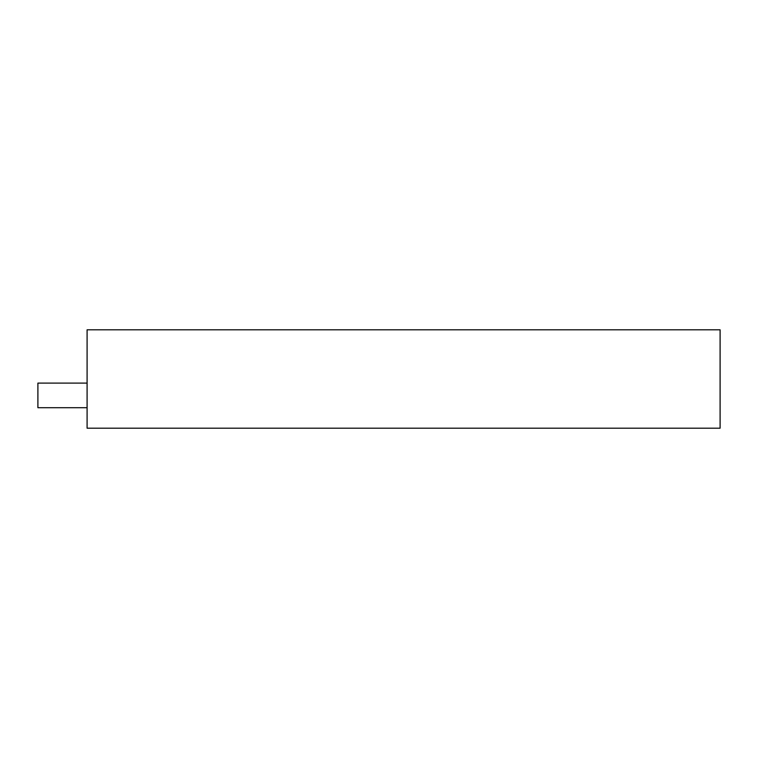 <?xml version="1.0" encoding="UTF-8"?>
<svg xmlns="http://www.w3.org/2000/svg" width="758" height="758" viewBox="0 0 758 758"><rect width="100%" height="100%" fill="white"/><g stroke="black" fill="none" stroke-linecap="round" stroke-linejoin="round"><path stroke-width="1.14" d="M87.094 407.7L37.9 407.7L37.9 383.103L87.094 383.103M720.1 329.806L87.094 329.806L87.094 428.194L720.1 428.194L720.1 329.806"/></g></svg>
